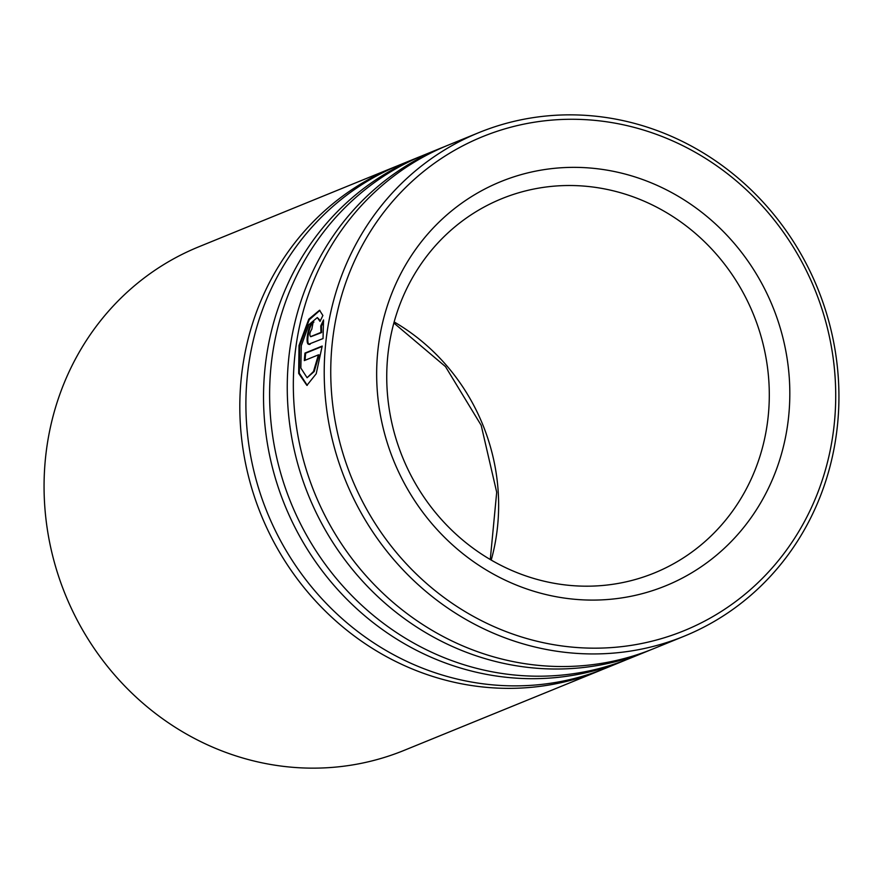 <?xml version="1.0" encoding="UTF-8"?>
<svg xmlns="http://www.w3.org/2000/svg" width="883" height="883" viewBox="0 0 883 883"><rect width="100%" height="100%" fill="white"/><g stroke="black" fill="none" stroke-linecap="round" stroke-linejoin="round"><path stroke-width="1.32" d="M394.524 167.008L198.785 246.81A271.909 254.856 67.8 0 0 46.479 523.31A271.909 254.856 67.8 0 0 266.523 763.729A271.909 254.856 67.8 0 0 404.072 750.395L599.811 670.605A271.909 254.856 -112.2 0 1 462.262 683.939A271.909 254.856 -112.2 0 1 242.229 443.52A271.909 254.856 -112.2 0 1 394.524 167.008A271.909 254.856 -112.2 0 1 397.582 165.794M548.994 643.839A266.765 250.032 67.8 0 0 833.386 431.412A266.765 250.032 67.8 0 0 617.482 123.609A266.765 250.032 67.8 0 0 333.079 336.037A266.765 250.032 67.8 0 0 548.994 643.839M616.477 119.271A271.909 254.856 -112.2 0 1 836.521 359.69A271.909 254.856 -112.2 0 1 684.215 636.19A271.909 254.856 -112.2 0 1 546.665 649.524A271.909 254.856 -112.2 0 1 326.633 409.116A271.909 254.856 -112.2 0 1 478.928 132.605A271.909 254.856 -112.2 0 1 616.477 119.271M555.219 596.544A218.267 204.58 -112.2 0 1 378.564 344.701A218.267 204.58 -112.2 0 1 611.257 170.905A218.267 204.58 -112.2 0 1 787.912 422.747A218.267 204.58 -112.2 0 1 555.219 596.544M603.961 188.796A202.097 189.426 67.8 0 0 501.732 198.708A202.097 189.426 67.8 0 0 388.531 404.215A202.097 189.426 67.8 0 0 552.074 582.901A202.097 189.426 67.8 0 0 654.303 573.001A202.097 189.426 67.8 0 0 767.504 367.483A202.097 189.426 67.8 0 0 603.961 188.796M602.846 669.336A271.909 254.856 -112.2 0 1 599.811 670.605M626.566 659.667A271.909 254.856 -112.2 0 1 623.53 660.937L605.893 668.122A271.909 254.856 -112.2 0 1 468.343 681.455A271.909 254.856 -112.2 0 1 248.311 441.036A271.909 254.856 -112.2 0 1 400.606 164.536L418.244 157.34A271.909 254.856 -112.2 0 1 421.301 156.125M623.53 660.937A271.909 254.856 -112.2 0 1 485.981 674.27A271.909 254.856 -112.2 0 1 265.949 433.851A271.909 254.856 -112.2 0 1 418.244 157.34M650.285 649.998A271.909 254.856 -112.2 0 1 647.25 651.268L629.612 658.453A271.909 254.856 -112.2 0 1 492.074 671.786A271.909 254.856 -112.2 0 1 272.03 431.368A271.909 254.856 -112.2 0 1 424.337 154.867L441.964 147.671A271.909 254.856 -112.2 0 1 445.021 146.457M647.25 651.268A271.909 254.856 -112.2 0 1 509.701 664.601A271.909 254.856 -112.2 0 1 289.668 424.182A271.909 254.856 -112.2 0 1 441.964 147.671M684.215 636.19L653.343 648.784A271.909 254.856 -112.2 0 1 515.793 662.118A271.909 254.856 -112.2 0 1 295.75 421.699A271.909 254.856 -112.2 0 1 448.056 145.187L478.928 132.605M309.514 344.094C304.359 346.655 308.355 323.068 313.244 321.887A271.909 254.856 -112.2 0 0 311.798 329.238C309.767 332.35 309.348 334.823 310.562 336.644L320.948 332.405L320.772 325.904L323.531 319.955L323.035 338.575L308.84 344.171M310.816 336.699L321.633 332.56L321.456 326.07L323.631 321.368M322.88 315.485L320.021 321.412L317.317 317.56L308.829 324.734L301.28 345.75L300.838 368.023L307.085 377.736L313.487 371.5L318.421 354.856L304.326 360.595A271.909 254.856 -112.2 0 1 304.966 353.09L322.185 346.059L316.213 373.752L306.898 385.385L298.686 373.399L299.006 345.507L308.796 319.193L319.547 310.242L322.88 315.485M320.363 320.695L317.317 317.56M307.085 377.736L314.182 371.555L319.116 354.944L318.421 354.856M305.043 360.308A271.18 254.172 -112.2 0 1 305.661 353.189L322.129 346.478M304.966 353.09L305.661 353.189M307.24 385.374L299.304 373.101L299.679 345.739L309.205 319.834L319.878 310.375M320.948 332.405L321.633 332.56M320.772 325.904L321.456 326.07M310.198 344.215C305.065 346.798 309.017 323.277 313.929 322.074M394.149 321.953A202.097 189.426 -112.2 0 1 491.224 560.076M490.275 559.524L496.699 492.25L481.191 425.33L445.496 366.622L393.862 323.012"/></g></svg>

